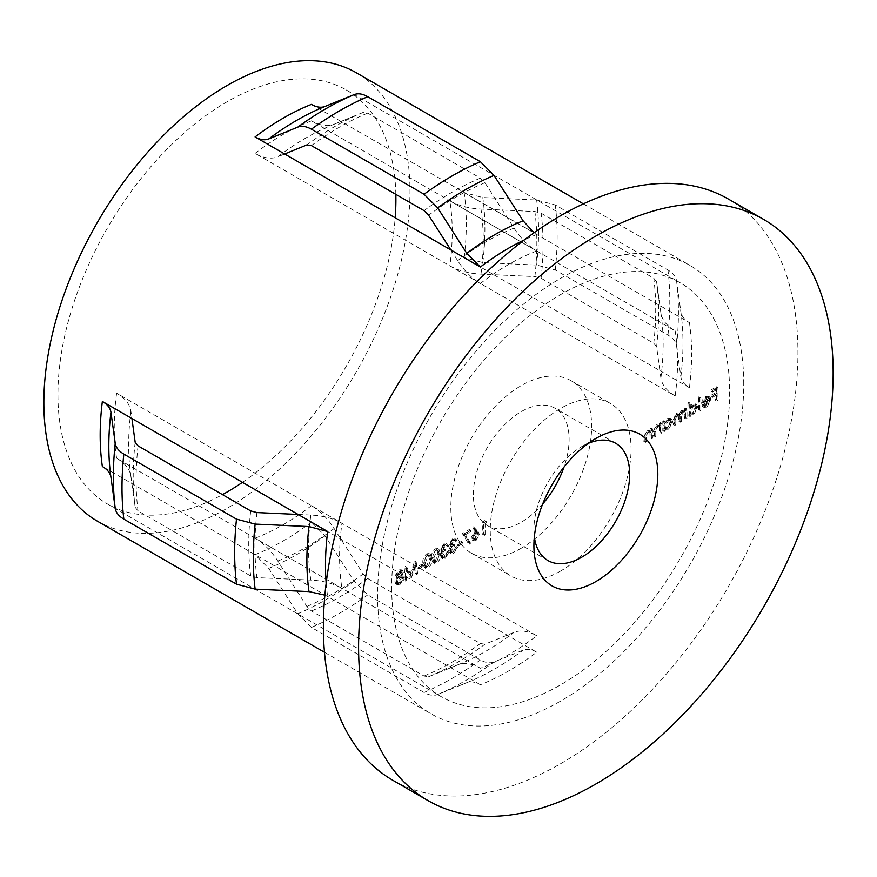 <?xml version="1.0" encoding="UTF-8"?>
<svg xmlns="http://www.w3.org/2000/svg" width="877" height="877" viewBox="0 0 877 877"><rect width="100%" height="100%" fill="white"/><g stroke="black" fill="none" stroke-linecap="round" stroke-linejoin="round"><path stroke-width="0.66" stroke-dasharray="4.38 3.29" d="M588.368 443.334A67.715 39.092 120 0 0 581.78 446.601L595.867 438.478L581.78 446.601A67.715 39.092 120 0 0 533.907 529.533A67.715 39.092 120 0 0 534.356 536.877M542.72 503.935A67.715 39.092 -60 0 1 521.234 522.221A67.715 39.092 -60 0 1 487.382 525.575A67.715 39.092 -60 0 1 477 471.311A67.715 39.092 -60 0 1 521.234 411.642A67.715 39.092 -60 0 1 555.086 408.287A67.715 39.092 -60 0 1 564.021 467.035M521.234 548.235A99.572 57.487 -60 0 1 471.442 553.168A99.572 57.487 -60 0 1 456.183 473.372A99.572 57.487 -60 0 1 521.234 385.628A99.572 57.487 -60 0 1 571.015 380.695A99.572 57.487 -60 0 1 586.285 460.491A99.572 57.487 -60 0 1 521.234 548.235M560.666 571.004A99.572 57.487 -60 0 1 510.874 575.937A99.572 57.487 -60 0 1 495.615 496.141A99.572 57.487 -60 0 1 560.666 408.397A99.572 57.487 -60 0 1 610.447 403.464A99.572 57.487 -60 0 1 625.718 483.249A99.572 57.487 -60 0 1 560.666 571.004M536.724 635.748L311.412 505.667C319.995 510.754 327.57 518.362 334.115 528.491L363.199 573.942L367.737 578.502L480.399 643.543L484.937 644.222L514.021 632.361C520.609 629.796 528.173 630.925 536.724 635.748A238.982 137.974 120 0 1 480.399 668.274L255.086 538.193C263.67 543.28 271.234 550.888 277.79 561.017L306.873 606.456L311.412 611.017L424.062 676.057L428.612 676.748L460.063 663.933A250.723 144.749 120 0 0 514.021 632.361M449.868 265.852C458.572 270.752 468.943 273.503 480.98 274.106L493.685 274.687L659.888 370.642L656.621 346.853L653.76 343.269L541.098 278.228L534.882 276.573L493.685 274.687L464.13 257.619L482.788 262.574L536.669 265.051L555.305 270.017L667.967 335.058C673.043 338.062 675.915 341.646 676.562 345.823L680.859 376.924C681.506 381.111 684.367 384.696 689.443 387.7L659.888 370.642L660.885 377.976C661.971 384.959 666.728 390.956 675.18 395.944L449.868 265.852A238.982 137.974 120 0 0 452.225 231.966A238.982 137.974 120 0 0 449.868 200.811C458.572 205.711 468.943 208.463 480.98 209.066L493.685 209.636L464.13 192.578L482.788 197.533L536.669 200.011L555.305 204.977L667.967 270.017C673.043 273.021 675.915 276.606 676.562 280.783L680.98 312.738A265.939 153.541 120 0 0 680.859 311.883C681.506 316.071 684.367 319.656 689.443 322.659L493.685 209.636L534.882 211.521L541.098 213.177L653.76 278.217L656.621 281.813L660.885 312.936C661.971 319.919 666.728 325.915 675.18 330.892L449.868 200.811M391.679 587.261A238.982 137.974 120 0 0 441.175 696.656A238.982 137.974 120 0 0 625.334 632.635A238.982 137.974 120 0 0 729.642 392.14A238.982 137.974 120 0 0 680.146 282.734A238.982 137.974 120 0 0 495.998 346.755A238.982 137.974 120 0 0 391.679 587.261M341.942 588.335L116.619 458.254C125.104 463.275 129.873 469.261 130.914 476.211L135.179 507.334L138.051 510.929L250.701 575.97L256.917 577.625L310.82 580.081C322.933 580.706 333.304 583.457 341.942 588.335A238.982 137.974 120 0 1 339.574 557.18A238.982 137.974 120 0 1 341.942 523.295L116.619 393.203C125.104 398.235 129.873 404.22 130.914 411.17L131.912 418.504M395.845 194.354A238.982 137.974 120 0 0 346.404 90.046A238.982 137.974 120 0 0 162.245 154.078A238.982 137.974 120 0 0 57.937 394.573A238.982 137.974 120 0 0 107.432 503.979A238.982 137.974 120 0 0 222.484 494.628M242.469 482.339A238.982 137.974 120 0 0 395.187 217.814M534.093 232.767L311.412 104.396M97.468 521.223A258.89 149.474 120 0 0 296.974 451.863A258.89 149.474 120 0 0 409.987 191.318A258.89 149.474 120 0 0 356.369 72.802M743.729 384.005A258.89 149.474 120 0 0 690.111 265.49A258.89 149.474 120 0 0 490.605 334.85A258.89 149.474 120 0 0 377.592 595.384A258.89 149.474 120 0 0 431.21 713.911A258.89 149.474 120 0 0 630.716 644.551A258.89 149.474 120 0 0 743.729 384.005M392.874 780.311A335.573 193.74 120 0 0 651.468 690.407A335.573 193.74 120 0 0 797.949 352.707A335.573 193.74 120 0 0 728.447 199.09M298.114 514.459L310.82 515.04C322.933 515.665 333.304 518.417 341.942 523.295M415.238 573.657L416.246 573.076L414.766 561.017L410.008 574.358L405.262 566.509L403.782 580.278L404.779 579.697L405.854 569.787L410.118 576.617L414.163 564.963L415.238 573.657L416.641 574.468L417.649 573.887L416.246 573.076M426.693 567.375C429.511 564.887 430.76 561.905 430.432 558.441L429.028 553.573L426.693 553.804C423.843 556.292 422.561 559.296 422.835 562.826L424.304 567.605L426.693 567.375L428.108 568.186C430.914 565.698 432.164 562.727 431.835 559.252L430.432 558.441M443.861 545.22L445.516 545.001L446.196 545.856L447.193 545.275L446.207 543.63L443.872 543.883L440.605 549.123L441.909 551.03L440.035 555.503L441.098 557.805L443.905 557.443L447.632 551.48L443.883 556.128L441.712 556.446L441.032 555.042L444.475 550.328L444.475 549.002L441.613 548.542L443.861 545.22L446.196 545.856M445.516 545.001L447.599 546.667L448.607 546.086L447.61 544.442L445.275 544.705L442.019 549.934L443.323 551.841L441.372 550.844L443.323 551.841L442.107 553.639L440.703 552.828M442.107 553.639L441.438 556.325L442.501 558.616L445.308 558.254L449.035 552.291L445.286 556.939L443.115 557.257L442.447 555.854L445.889 551.14L445.889 549.813L443.017 549.353L443.455 550.296L441.613 548.542L443.017 549.353L445.264 546.031M461.39 542.71L461.39 541.383L457.081 543.872L457.081 545.198L461.39 542.71L462.793 543.521L462.793 542.205L461.39 541.383M476.759 530.793L473.427 526.825L472.648 527.976L475.608 531.484L474.446 532.032L471.124 537.765L472.078 539.98L474.621 539.706L478.009 533.819L476.759 530.793L478.162 531.605L473.427 526.825M651.052 437.513L651.052 428.075L650.054 428.656L650.054 430.355L649.583 430.004L651.458 431.166L646.941 430.289L643.893 436.834L643.893 441.646L644.891 441.065L645.012 434.411L647.116 431.341L649.144 431.177L649.901 432.24L650.054 438.083L651.052 437.513L652.466 438.325L652.466 428.886L651.052 428.075M663.812 420.719L662.804 421.289L662.804 430.728L663.812 430.147L663.812 428.513L665.555 429.555L663.812 428.513L667.145 428.382L671.398 421.015L670.192 418.34L667.112 418.636L663.812 422.462L663.812 420.719L665.215 421.53L664.218 422.111L662.804 421.289M688.883 402.433L687.886 403.003L687.886 416.246L688.883 415.665L688.883 414.032L690.637 415.084L688.883 414.032L692.227 413.911L696.481 406.544L695.264 403.858L692.194 404.165L688.883 408.057L688.883 402.433L690.298 403.245L689.289 403.826L687.886 403.003M705.678 404.977L702.674 404.725L701.786 405.788L702.576 406.599L705.557 406.204L709.668 398.98L708.353 396.108L710.129 397.182L708.726 396.371L705.536 396.459L702.247 400.219L701.359 404.001L708.66 399.78L705.678 404.977L707.092 405.788L702.674 404.725L704.735 406.128L704.078 405.536L703.19 406.599L701.786 405.788M716.542 399.704L716.542 386.79L711.094 389.936L711.094 391.263L715.544 388.697L715.544 392.666L711.094 395.231L711.094 396.557L715.544 393.992L715.544 400.274L716.542 399.704L717.956 400.515L717.956 387.601L716.542 386.79M699.495 409.548L699.495 396.305L698.487 396.886L698.487 410.129L699.495 409.548L700.898 410.359L700.898 397.117L699.495 396.305M685.595 417.573L685.595 408.134L684.586 408.715L684.586 410.359L683.457 409.68L681.769 410.173L679.171 413.955L678.436 413.22L680.574 414.766L676.178 413.407L673.404 419.491L673.404 424.6L674.413 424.019L674.413 418.91L676.353 414.47L678.118 414.306L678.995 421.377L680.004 420.796L680.004 416.005L681.944 411.236L683.709 411.083L684.586 418.154L685.595 417.573L686.998 418.384L686.998 408.956L685.595 408.134M686.998 408.956L686 409.526L686 411.17L683.457 409.68L684.86 410.502L683.183 410.995L681.769 410.173M660.513 432.054L660.513 422.615L659.504 423.196L659.504 424.896L659.044 424.545L660.918 425.707L656.402 424.83L653.343 431.363L653.343 436.187L654.352 435.606L654.472 428.952L656.577 425.882L658.605 425.718L659.351 426.781L659.504 432.624L660.513 432.054L661.916 432.865L661.916 423.427L660.513 422.615M485.463 521.53L484.806 520.587L482.734 521.782L482.734 534.685L483.742 534.104L483.742 522.528L485.463 521.53L486.867 522.341L484.806 520.587M469.272 530.881L469.272 529.555L462.387 533.523L468.263 543.378L469.129 542.326L464.086 533.874L469.272 530.881L470.675 531.692L470.675 530.366L469.272 529.555M452.455 540.254L454.79 540.89L455.799 540.309L454.801 538.664L452.466 538.927L449.199 544.157L450.515 546.064L448.629 550.548L449.693 552.839L452.499 552.477L456.226 546.514L452.477 551.162L450.307 551.48L449.638 550.076L453.069 545.362L453.069 544.036L450.208 543.576L452.455 540.254L456.204 541.701L454.111 540.035L456.204 541.701L457.202 541.12L455.799 540.309M457.202 541.12L456.204 539.476L453.88 539.739L450.614 544.979L451.918 546.875L449.967 545.878L451.918 546.875L450.701 548.673L449.298 547.862M450.701 548.673L450.044 551.359L451.096 553.65L453.902 553.288L457.63 547.336L453.891 551.973L451.721 552.291L451.041 550.888L454.483 546.174L454.483 544.847L451.611 544.387L452.061 545.33L450.208 543.576L451.611 544.387L453.858 541.065M435.288 562.409C438.105 559.921 439.355 556.95 439.026 553.475L437.623 548.607L435.288 548.838C432.438 551.326 431.155 554.341 431.44 557.86L432.898 562.639L435.288 562.409L436.702 563.22C439.52 560.732 440.758 557.761 440.44 554.286L439.026 553.475M421.837 565.544L421.837 564.218L417.54 566.706L417.54 568.033L421.837 565.544L423.24 566.356L423.24 565.04L421.837 564.218M395.461 575.18L397.051 576.967L394.891 581.648L395.735 583.83L397.369 584.784L395.735 583.83L398.706 583.534L402.488 577.362L401.611 575.4L400.285 575.104L401.918 571.42L401.074 569.71L398.64 570.006L395.461 575.18L398.465 577.779L396.174 576.737L398.465 577.779L396.305 582.46L394.891 581.648M130.914 411.17A250.723 144.749 120 0 0 130.552 473.69L130.914 476.211A250.723 144.749 120 0 1 130.552 473.69L133.732 496.853M660.885 377.976A250.723 144.749 120 0 0 663.144 344.157A250.723 144.749 120 0 0 661.247 315.457L660.885 312.936A250.723 144.749 120 0 1 661.247 315.457L658.068 292.293M438.39 672.769L460.063 663.933A250.723 144.749 120 0 1 457.684 664.876C464.273 662.31 471.848 663.451 480.399 668.274M325.027 106.446A265.939 153.541 120 0 0 324.227 106.775L331.583 103.771M353.42 116.378L331.747 125.214A250.723 144.749 120 0 1 334.115 124.271C327.57 126.836 319.995 125.707 311.412 120.873L536.724 250.954C528.162 245.9 520.598 238.292 514.021 228.13L484.937 182.69L480.399 178.13L367.737 113.089L363.199 112.399L331.747 125.214A250.723 144.749 120 0 0 277.79 156.786C271.245 159.362 263.67 158.222 255.086 153.398L480.399 283.479C471.837 278.426 464.273 270.818 457.684 260.655L450.833 249.934M284.641 153.99L277.79 156.786M326.178 583.15A258.89 149.474 120 0 0 327.669 596.568L324.874 595.143M111.905 484.247L110.82 476.408A265.939 153.541 120 0 0 110.941 477.263M536.724 652.225C531.605 649.331 527.066 648.651 523.098 650.175L494.014 662.014C490.057 663.527 485.518 662.837 480.399 659.942L367.737 594.902L354.111 581.243L325.027 535.825L311.412 522.144L536.724 652.225A258.89 149.474 120 0 1 480.399 684.751C475.279 681.857 470.741 681.177 466.772 682.701L437.689 694.529C433.731 696.053 429.182 695.362 424.062 692.468L311.412 627.428L297.785 613.757L268.702 568.351L255.086 554.659A258.89 149.474 120 0 0 311.412 522.144M460.217 685.375L466.772 682.701A265.939 153.541 120 0 0 467.573 682.372A265.939 153.541 120 0 0 523.098 650.175M327.669 596.568L102.357 466.487M480.399 684.751L255.086 554.659M717.956 387.601L712.508 390.747L711.094 389.936M712.508 390.747L712.508 392.074L711.094 391.263M712.508 392.074L716.947 389.509L715.544 388.697M716.947 389.509L716.947 393.477L715.544 392.666M716.947 393.477L712.508 396.042L711.094 395.231M712.508 396.042L712.508 397.369L711.094 396.557M712.508 397.369L716.947 394.803L715.544 393.992M716.947 394.803L716.947 401.096L715.544 400.274M716.947 401.096L717.956 400.515M703.19 406.599L703.979 407.41L706.961 407.027L705.557 406.204M706.961 407.027L711.072 399.791L709.668 398.98M711.072 399.791L710.129 397.182L706.939 397.27L705.536 396.459M706.939 397.27L703.65 401.03L702.247 400.219M703.65 401.03L702.762 404.812L701.359 404.001M702.762 404.812L710.074 400.592L708.66 399.78M710.074 400.592L707.092 405.788M709.964 399.495L703.76 403.08L706.884 398.465L709.131 398.202L707.586 397.314L708.561 398.684L702.356 402.269L705.481 397.643L707.586 397.314L708.989 398.125L709.964 399.495L708.561 398.684M703.76 403.08L702.356 402.269M706.884 398.465L705.481 397.643M700.898 397.117L699.901 397.698L698.487 396.886M699.901 397.698L699.901 410.94L698.487 410.129M699.901 410.94L700.898 410.359M689.289 403.826L689.289 417.057L687.886 416.246M689.289 417.057L690.298 416.476L688.883 415.665M690.298 416.476L690.298 414.854L693.63 414.722L692.227 413.911M693.63 414.722L697.895 407.356L696.481 406.544M697.895 407.356L696.678 404.67L693.597 404.977L692.194 404.165M693.597 404.977L690.298 408.868L688.883 408.057M690.298 408.868L690.298 403.245M693.597 413.582L691.186 413.856L690.298 411.784L693.586 406.139L695.932 405.876L696.886 407.948L693.597 413.582L692.183 412.771L689.782 413.045L688.883 410.973L692.172 405.327L694.529 405.064L695.483 407.136L692.183 412.771M690.298 411.784L688.883 410.973M693.586 406.139L692.172 405.327M696.886 407.948L695.483 407.136M686 409.526L684.586 408.715M686 411.17L684.86 410.502L686 411.17M683.183 410.995L680.574 414.766L676.178 413.407M677.581 414.218L674.819 420.302L674.819 425.411L673.404 424.6M674.819 425.411L675.816 424.841L674.413 424.019M675.816 424.841L675.816 419.721L677.757 415.281L676.353 414.47M677.757 415.281L679.532 415.117L680.409 418.515L680.409 422.188L678.995 421.377M680.409 422.188L681.407 421.607L680.004 420.796M681.407 421.607L681.407 416.816L683.358 412.047L681.944 411.236M683.358 412.047L685.112 411.894L686 414.996L686 418.965L684.586 418.154M686 418.965L686.998 418.384M664.218 422.111L664.218 431.539L662.804 430.728M664.218 431.539L665.215 430.958L663.812 430.147M665.215 430.958L665.215 429.324L668.548 429.204L667.145 428.382M668.548 429.204L672.812 421.837L671.398 421.015M672.812 421.837L671.596 419.151L668.526 419.458L667.112 418.636M668.526 419.458L665.215 423.273L663.812 422.462M665.215 423.273L665.215 421.53M668.515 428.064L666.114 428.338L665.215 426.266L668.504 420.62L670.861 420.357L671.804 422.429L668.515 428.064L667.112 427.252L664.7 427.527L663.812 425.455L667.101 419.809L669.447 419.546L670.401 421.607L667.112 427.252M665.215 426.266L663.812 425.455M668.504 420.62L667.101 419.809M671.804 422.429L670.401 421.607M661.916 423.427L660.918 424.008L659.504 423.196M660.918 424.008L660.918 425.707L656.402 424.83M657.805 425.641L654.757 432.186L654.757 436.998L653.343 436.187M654.757 436.998L655.755 436.417L654.352 435.606M655.755 436.417L655.875 429.763L654.472 428.952M655.875 429.763L657.98 426.693L656.577 425.882M657.98 426.693L660.019 426.529L660.765 427.592L659.351 426.781M660.765 427.592L660.918 433.446L659.504 432.624M660.918 433.446L661.916 432.865M652.466 428.886L651.458 429.467L650.054 428.656M651.458 429.467L651.458 431.166L646.941 430.289M648.355 431.1L645.297 437.645L645.297 442.457L643.893 441.646M645.297 442.457L646.305 441.876L644.891 441.065M646.305 441.876L646.415 435.233L645.012 434.411M646.415 435.233L648.531 432.153L647.116 431.341M648.531 432.153L650.559 431.988L651.304 433.052L649.901 432.24M651.304 433.052L651.458 438.906L650.054 438.083M651.458 438.906L652.466 438.325M486.209 521.398L484.148 522.593L482.734 521.782M484.148 522.593L484.148 535.496L482.734 534.685M484.148 535.496L485.145 534.915L483.742 534.104M485.145 534.915L485.145 523.339L483.742 522.528M485.145 523.339L486.867 522.341M474.83 527.636L474.062 528.787L472.648 527.976M474.062 528.787L477.011 532.295L475.608 531.484M477.011 532.295L475.849 532.843L474.446 532.032M475.849 532.843L472.539 538.577L471.124 537.765M472.539 538.577L473.481 540.791L476.036 540.517L474.621 539.706M476.036 540.517L479.412 534.63L478.009 533.819M479.412 534.63L478.162 531.605M475.981 539.223L474.15 539.41L473.536 538.072L476.068 534.038L477.779 533.819L478.414 535.255L475.981 539.223L472.747 538.599L472.133 537.261L474.654 533.227L476.364 533.008L477 534.444L474.567 538.412M473.536 538.072L472.133 537.261M476.068 534.038L474.654 533.227M478.414 535.255L477 534.444M470.675 530.366L463.801 534.345L462.387 533.523M463.801 534.345L469.666 544.189L468.263 543.378M469.666 544.189L470.543 543.137L469.129 542.326M470.543 543.137L465.49 534.685L464.086 533.874M465.49 534.685L470.675 531.692M462.793 542.205L458.496 544.683L457.081 543.872M458.496 544.683L458.496 546.009L457.081 545.198M458.496 546.009L462.793 543.521M453.88 539.739L452.466 538.927M450.614 544.979L449.199 544.157M450.044 551.359L448.629 550.548M453.902 553.288L452.499 552.477M457.63 547.336L456.226 546.514M456.632 547.906L455.218 547.095M455.755 550.197L454.352 549.386M453.891 551.973L452.477 551.162M451.041 550.888L449.638 550.076M454.483 546.174L453.069 545.362M454.483 544.847L453.069 544.036M448.607 546.086L447.193 545.275M445.275 544.705L443.872 543.883M442.019 549.934L440.605 549.123M441.438 556.325L440.035 555.503M445.308 558.254L443.905 557.443M449.035 552.291L447.632 551.48M448.037 552.872L446.623 552.061M447.16 555.163L445.746 554.352M445.286 556.939L443.883 556.128M442.447 555.854L441.032 555.042M445.889 551.14L444.475 550.328M445.889 549.813L444.475 549.002M440.44 554.286L439.037 549.419L436.702 549.649L435.288 548.838M436.702 549.649C433.852 552.148 432.569 555.152 432.843 558.671L431.44 557.86M432.843 558.671L434.301 563.451L436.702 563.22M433.841 558.09L436.669 550.997L438.357 550.855L439.432 554.856L436.669 561.916L434.992 562.069L433.841 558.09L432.438 557.268L435.255 550.186L436.954 550.043L438.029 554.045L435.255 561.105L433.578 561.247L432.438 557.268M436.669 550.997L435.255 550.186M434.268 561.083L432.865 560.271M436.669 561.916L435.255 561.105M431.835 559.252L430.432 554.385L428.108 554.615L426.693 553.804M428.108 554.615C425.257 557.103 423.964 560.118 424.249 563.637L422.835 562.826M424.249 563.637L425.707 568.417L428.108 568.186M425.246 563.045L428.064 555.963L429.763 555.821L430.837 559.822L428.064 566.882L426.386 567.024L425.246 563.045L423.843 562.234L426.66 555.152L428.349 555.009L429.423 559.011L426.66 566.071L424.983 566.213L424.26 565.237L423.843 562.234M428.064 555.963L426.66 555.152M425.674 566.049L424.26 565.237M428.064 566.882L426.66 566.071M423.24 565.04L418.943 567.518L417.54 566.706M418.943 567.518L418.943 568.844L417.54 568.033M418.943 568.844L423.24 566.356M417.649 573.887L416.18 561.828L414.766 561.017M416.18 561.828L414.624 561.105M416.038 561.916L411.423 575.169L410.008 574.358M411.423 575.169L406.818 567.244L405.404 566.421M406.818 567.244L405.262 566.509M406.665 567.32L405.185 581.089L403.782 580.278M405.185 581.089L406.194 580.508L404.779 579.697M406.194 580.508L407.268 570.598L405.854 569.787M407.268 570.598L411.302 577.559L409.888 576.748M411.302 577.559L410.118 576.617M411.521 577.428L415.577 565.786L414.163 564.963M415.577 565.786L416.641 574.468M396.305 582.46L397.149 584.641L400.109 584.345L398.706 583.534M400.109 584.345L403.891 578.173L402.488 577.362M403.891 578.173L403.014 576.222L400.285 575.104M401.688 575.915L403.321 572.232L401.918 571.42M403.321 572.232L402.488 570.521L400.044 570.817L398.64 570.006M400.044 570.817L396.875 575.992M400.098 583.03L397.994 583.348L397.303 581.9L400.033 577.603L402.203 577.351L402.894 578.798L400.098 583.03L398.695 582.218L396.59 582.536L395.9 581.089L398.629 576.792L400.789 576.529L401.48 577.987L398.695 582.218M400.065 576.266L398.421 576.463L397.873 575.378L400.098 572.111L402.324 572.834L400.065 576.266L397.018 575.652L396.47 574.556L398.695 571.289L400.91 572.023L398.651 575.455M401.863 571.859L402.324 572.834L400.91 572.023L400.449 571.048L401.863 571.859M397.873 575.378L396.47 574.556M400.098 572.111L398.695 571.289M397.303 581.9L395.9 581.089M400.033 577.603L398.629 576.792M402.894 578.798L401.48 577.987M255.086 538.193A238.982 137.974 120 0 0 311.412 505.667M675.18 395.944A238.982 137.974 120 0 0 677.548 362.048A238.982 137.974 120 0 0 675.18 330.892M116.619 393.203A238.982 137.974 120 0 0 114.262 427.099A238.982 137.974 120 0 0 116.619 458.254M536.724 234.488A258.89 149.474 120 0 0 524.347 239.903M689.443 387.7A258.89 149.474 120 0 0 691.624 353.924A258.89 149.474 120 0 0 689.443 322.659M464.13 257.619A258.89 149.474 120 0 0 466.312 223.843A258.89 149.474 120 0 0 464.13 192.578M656.621 346.853A285.42 164.788 120 0 0 658.594 313.188A285.42 164.788 120 0 0 656.621 281.813M653.76 343.269A287.777 166.148 120 0 0 655.711 309.614A287.777 166.148 120 0 0 653.76 278.217M541.098 278.228A287.777 166.148 120 0 0 543.06 244.573A287.777 166.148 120 0 0 541.098 213.177M534.882 276.573A285.42 164.788 120 0 0 536.856 242.907A285.42 164.788 120 0 0 534.882 211.521M482.788 262.574A265.939 153.541 120 0 0 484.915 228.831A265.939 153.541 120 0 0 482.788 197.533M536.669 265.051A300.647 173.58 120 0 0 538.544 231.451A300.647 173.58 120 0 0 536.669 200.011M555.305 270.017A307.684 177.647 120 0 0 557.136 236.439A307.684 177.647 120 0 0 555.305 204.977M667.967 335.058A307.684 177.647 120 0 0 669.798 301.48A307.684 177.647 120 0 0 667.967 270.017M676.562 345.823A300.647 173.58 120 0 0 678.436 312.223A300.647 173.58 120 0 0 676.562 280.783M680.859 376.924A265.939 153.541 120 0 0 682.986 343.181A265.939 153.541 120 0 0 680.98 312.738L679.905 304.9M480.98 274.106A250.723 144.749 120 0 0 483.238 240.287A250.723 144.749 120 0 0 480.98 209.066M256.917 512.574A285.42 164.788 120 0 0 254.944 546.239A285.42 164.788 120 0 0 256.917 577.625M310.82 515.04A250.723 144.749 120 0 0 308.572 548.859A250.723 144.749 120 0 0 310.82 580.081M135.179 442.293A285.42 164.788 120 0 0 135.179 507.334M306.873 606.456A285.42 164.788 120 0 0 363.199 573.942M277.79 561.017A250.723 144.749 120 0 0 334.115 528.491M428.612 676.748A285.42 164.788 120 0 0 484.937 644.222M363.199 112.399A285.42 164.788 120 0 0 306.873 144.924M367.737 113.089A287.777 166.148 120 0 0 311.412 145.604M480.399 178.13A287.777 166.148 120 0 0 424.062 210.644M484.937 182.69A285.42 164.788 120 0 0 428.612 215.205M514.021 228.13A250.723 144.749 120 0 0 457.684 260.655M138.051 445.878A287.777 166.148 120 0 0 138.051 510.929M250.701 510.918A287.777 166.148 120 0 0 250.701 575.97M437.689 694.529A300.647 173.58 120 0 0 494.014 662.014M424.062 692.468A307.684 177.647 120 0 0 480.399 659.942M311.412 627.428A307.684 177.647 120 0 0 367.737 594.902M297.785 613.757A300.647 173.58 120 0 0 354.111 581.243M268.702 568.351A265.939 153.541 120 0 0 325.027 535.825M311.412 611.017A287.777 166.148 120 0 0 367.737 578.502M424.062 676.057A287.777 166.148 120 0 0 480.399 643.543M311.412 120.873A238.982 137.974 120 0 0 255.086 153.398M536.724 250.954A238.982 137.974 120 0 0 480.399 283.479M674.819 420.302L673.404 419.491M675.816 419.721L674.413 418.91M680.409 418.515L678.995 417.704M681.407 416.816L680.004 416.005M686 414.996L684.586 414.185M654.757 432.186L653.343 431.363M655.755 431.988L654.352 431.166M660.918 430.026L659.504 429.215M645.297 437.645L643.893 436.834M646.305 437.448L644.891 436.625M651.458 435.496L650.054 434.674M439.432 554.856L438.029 554.045M430.837 559.822L429.423 559.011M615.643 443.258L555.086 408.287M471.442 553.168L510.874 575.937M107.432 503.979L441.175 696.656M583.358 203.859L690.111 265.49M324.468 652.28L431.21 713.911M346.404 90.046L680.146 282.734M571.015 380.695L610.447 403.464M547.928 560.535L487.382 525.575M533.907 529.533L533.907 545.79M702.576 406.599L703.979 407.41M695.264 403.858L696.678 404.67M689.782 413.045L691.186 413.856M694.529 405.064L695.932 405.876M684.005 409.877L685.408 410.688M678.118 414.306L679.532 415.117M683.709 411.083L685.112 411.894M670.192 418.34L671.596 419.151M664.7 427.527L666.114 428.338M669.447 419.546L670.861 420.357M658.605 425.718L660.019 426.529M649.144 431.177L650.559 431.988M472.078 539.98L473.481 540.791M472.747 538.599L474.15 539.41M476.364 533.008L477.779 533.819M454.801 538.664L456.204 539.476M449.693 552.839L451.096 553.65M450.307 551.48L451.721 552.291M446.207 543.63L447.61 544.442M441.098 557.805L442.501 558.616M441.712 556.446L443.115 557.257M437.623 548.607L439.037 549.419M432.898 562.639L434.301 563.451M436.954 550.043L438.357 550.855M433.578 561.247L434.992 562.069M429.028 553.573L430.432 554.385M424.304 567.605L425.707 568.417M428.349 555.009L429.763 555.821M424.983 566.213L426.386 567.024M401.611 575.4L403.014 576.222M401.074 569.71L402.488 570.521M397.018 575.652L398.421 576.463M396.59 582.536L397.994 583.348M400.789 576.529L402.203 577.351"/><path stroke-width="1.32" d="M595.867 438.478L595.867 438.478A87.623 50.592 -60 0 1 657.827 474.249A87.623 50.592 -60 0 1 595.867 581.572A87.623 50.592 -60 0 1 533.907 545.79A87.623 50.592 -60 0 1 595.867 438.478L595.867 438.478M534.356 536.877A67.715 39.092 120 0 0 547.928 560.535A67.715 39.092 120 0 0 581.78 557.18A67.715 39.092 120 0 0 626.025 497.511A67.715 39.092 120 0 0 615.643 443.258A67.715 39.092 120 0 0 588.368 443.334M564.021 467.035A67.715 39.092 -60 0 1 542.72 503.935M222.484 494.628A238.982 137.974 120 0 0 242.469 482.339M395.187 217.814A238.982 137.974 120 0 0 395.9 199.452A238.982 137.974 120 0 0 395.845 194.354M450.833 249.934L255.086 136.922C260.228 139.816 264.766 140.506 268.702 138.972L297.785 127.132C301.754 125.619 306.292 126.31 311.412 129.204L424.062 194.245L437.689 207.904L466.772 253.321L480.399 267.003L450.833 249.934L428.612 215.205L424.062 210.644L311.412 145.604L306.873 144.924L284.641 153.99M583.358 203.859L356.369 72.802A258.89 149.474 120 0 0 156.862 142.162A258.89 149.474 120 0 0 43.85 402.707A258.89 149.474 120 0 0 97.468 521.223L324.468 652.28M102.357 401.447C107.443 404.461 110.305 408.057 110.941 412.223L115.238 443.323C115.885 447.5 118.757 451.085 123.832 454.089L236.494 519.129L255.141 524.095L309.011 526.573L327.669 531.528L102.357 401.447A258.89 149.474 120 0 0 100.175 435.222A258.89 149.474 120 0 0 102.357 466.487C107.443 469.502 110.305 473.098 110.941 477.263M763.648 219.414L728.447 199.09A335.573 193.74 120 0 0 469.853 288.982A335.573 193.74 120 0 0 323.383 626.693A335.573 193.74 120 0 0 392.874 780.311L428.086 800.635A335.573 193.74 120 0 0 686.669 710.732A335.573 193.74 120 0 0 833.15 373.032A335.573 193.74 120 0 0 763.648 219.414A335.573 193.74 120 0 0 505.064 309.318A335.573 193.74 120 0 0 358.583 647.018A335.573 193.74 120 0 0 428.086 800.635M324.874 595.143L309.011 591.613L255.141 589.136L236.494 584.17L123.832 519.129C118.757 516.125 115.885 512.541 115.238 508.364L110.82 476.408A265.939 153.541 120 0 1 110.941 412.223M131.912 418.504L135.179 442.293L138.051 445.878L250.701 510.918L256.917 512.574L298.114 514.459M268.702 138.972A265.939 153.541 120 0 1 324.227 106.775L354.111 94.617C358.079 93.094 362.618 93.784 367.737 96.678L480.399 161.719L494.014 175.389L523.098 220.796L534.093 232.767M255.086 136.922A258.89 149.474 120 0 1 311.412 104.396C316.553 107.301 321.092 107.981 325.027 106.446M524.347 239.903A258.89 149.474 120 0 0 480.399 267.003M327.669 531.528A258.89 149.474 120 0 0 325.488 565.303A258.89 149.474 120 0 0 326.178 583.15M309.011 526.573A265.939 153.541 120 0 0 306.884 560.315A265.939 153.541 120 0 0 309.011 591.613M255.141 524.095A300.647 173.58 120 0 0 253.267 557.695A300.647 173.58 120 0 0 255.141 589.136M523.098 220.796A265.939 153.541 120 0 0 466.772 253.321M494.014 175.389A300.647 173.58 120 0 0 437.689 207.904M480.399 161.719A307.684 177.647 120 0 0 424.062 194.245M367.737 96.678A307.684 177.647 120 0 0 311.412 129.204M354.111 94.617A300.647 173.58 120 0 0 297.785 127.132M236.494 519.129A307.684 177.647 120 0 0 236.494 584.17M123.832 454.089A307.684 177.647 120 0 0 123.832 519.129M115.238 443.323A300.647 173.58 120 0 0 115.238 508.364"/></g></svg>
